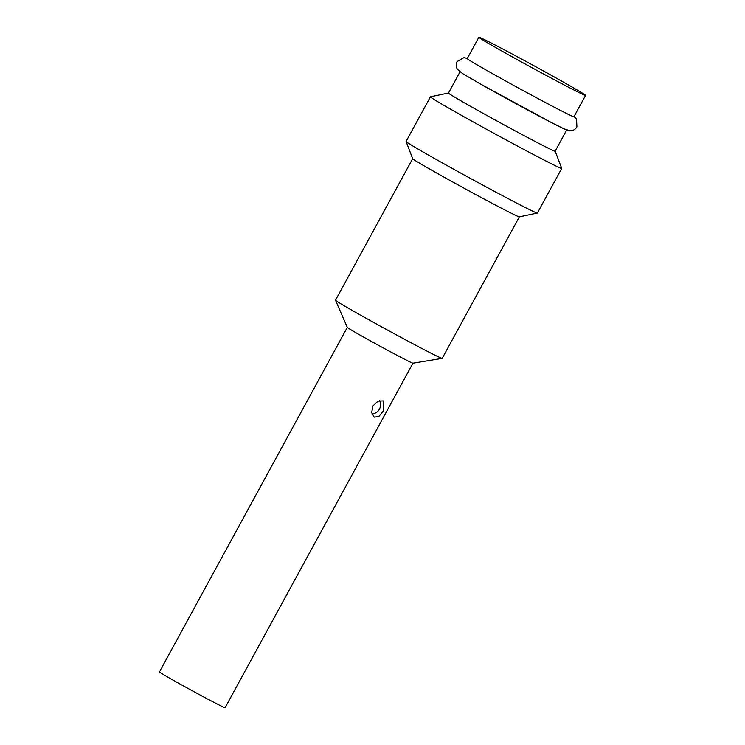 <?xml version="1.0" encoding="UTF-8"?>
<svg xmlns="http://www.w3.org/2000/svg" width="745" height="745" viewBox="0 0 745 745"><rect width="100%" height="100%" fill="white"/><g stroke="black" fill="none" stroke-linecap="round" stroke-linejoin="round"><path stroke-width="1.12" d="M478.877 37.25L467.245 58.585A60.755 1.332 28.6 0 0 487.165 70.635A60.755 1.332 28.6 0 0 543.347 101.441A60.755 1.332 28.6 0 0 573.929 116.742L585.561 95.416A60.755 1.332 -151.4 0 1 554.978 80.106A60.755 1.332 -151.4 0 1 498.796 49.31A60.755 1.332 -151.4 0 1 478.877 37.25A60.755 1.332 -151.4 0 1 509.459 52.55A60.755 1.332 -151.4 0 1 565.641 83.356A60.755 1.332 -151.4 0 1 585.561 95.416M335.52 300.244L347.31 327.409A37.39 0.82 28.6 0 0 359.565 334.794A37.39 0.82 28.6 0 0 393.723 353.53A37.39 0.82 28.6 0 0 412.935 363.188L442.158 358.382A60.755 1.332 -151.4 0 1 410.933 342.691A60.755 1.332 -151.4 0 1 355.43 312.248A60.755 1.332 -151.4 0 1 335.52 300.244A60.755 1.332 -151.4 0 1 335.52 300.198L412.665 158.685M412.954 363.178L225.092 707.75A37.39 0.82 -151.4 0 1 206.272 698.335A37.39 0.82 -151.4 0 1 171.695 679.375A37.39 0.82 -151.4 0 1 159.439 671.953L347.3 327.39M519.349 216.851L442.195 358.364A60.755 1.332 -151.4 0 1 442.158 358.382M566.777 129.872A60.755 1.332 -151.4 0 1 536.195 114.572A60.755 1.332 -151.4 0 1 480.013 83.766M460.01 71.865L448.462 93.041A60.755 1.332 28.6 0 0 468.382 105.092A60.755 1.332 28.6 0 0 524.564 135.897A60.755 1.332 28.6 0 0 555.146 151.207L566.684 130.03M561.73 168.417L537.396 213.042A74.77 1.639 -151.4 0 1 537.35 213.07L519.321 216.86A60.755 1.332 -151.4 0 1 488.152 201.197A60.755 1.332 -151.4 0 1 432.594 170.726A60.755 1.332 -151.4 0 1 412.683 158.713L406.099 141.513A74.77 1.639 -151.4 0 1 406.09 141.457L430.424 96.831A74.77 1.639 28.6 0 0 454.944 111.666A74.77 1.639 28.6 0 0 524.089 149.577A74.77 1.639 28.6 0 0 561.73 168.417A74.77 1.639 28.6 0 0 561.721 168.37L555.155 151.188M537.35 213.07A74.77 1.639 -151.4 0 1 498.992 193.802A74.77 1.639 -151.4 0 1 430.61 156.301A74.77 1.639 -151.4 0 1 406.099 141.513M448.471 93.023L430.47 96.803A74.77 1.639 28.6 0 0 430.424 96.831M383.209 411.184L378.87 416.511L374.269 417.153L371.662 412.637L372.928 405.951L378.106 401.099L383.498 400.903L383.209 411.184M467.329 58.427L463.902 57.644L457.104 61.565C455.772 64.256 455.903 66.864 457.495 69.397L462.459 73.485L479.892 83.701L551.207 122.45L564.002 128.848L570.121 130.803C573.11 130.775 575.373 129.462 576.919 126.892L576.528 119.051L574.013 116.593M371.969 413.987A9.35 9.35 0 0 0 379.615 400.587"/></g></svg>
